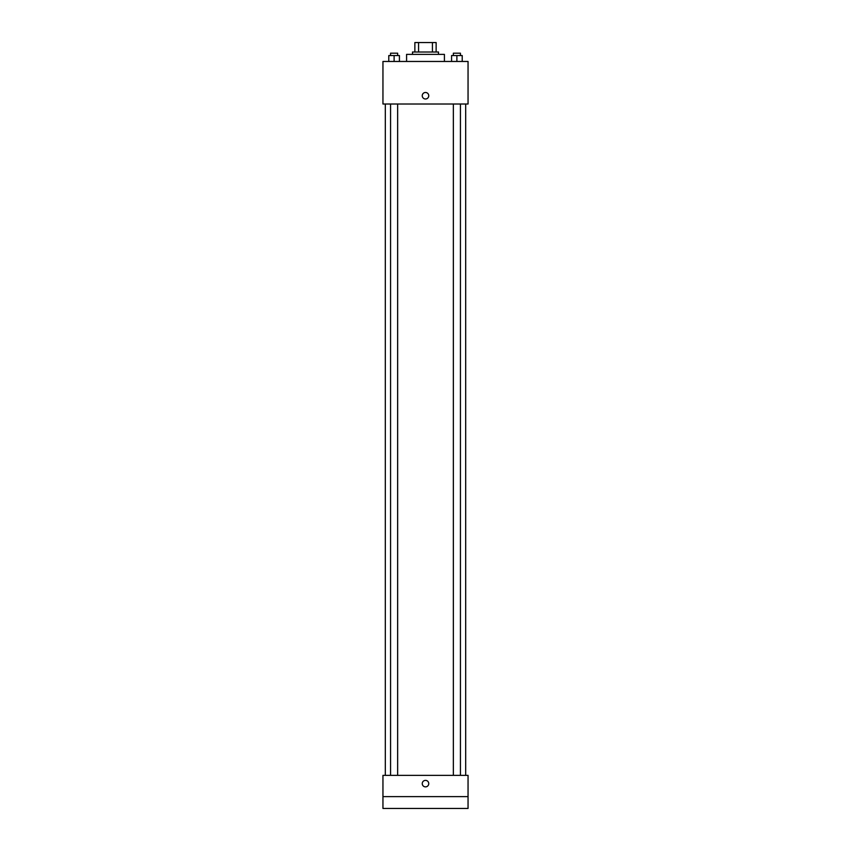 <?xml version="1.0" encoding="UTF-8"?>
<svg xmlns="http://www.w3.org/2000/svg" width="851" height="851" viewBox="0 0 851 851"><rect width="100%" height="100%" fill="white"/><g stroke="black" fill="none" stroke-linecap="round" stroke-linejoin="round"><path stroke-width="1.28" d="M418.564 52.007L418.564 42.55L414.863 42.55L414.863 52.007L414.863 42.55M418.564 42.55L436.137 42.55L436.137 52.007M432.436 52.007L432.436 42.55M412.501 54.368L412.501 52.007L438.499 52.007L438.499 54.368M444.413 61.463L444.413 54.368L406.587 54.368L406.587 61.463M382.95 61.463L468.05 61.463L468.05 104.013L382.95 104.013L382.95 61.463M425.5 98.993A3.255 3.255 0 0 1 422.681 94.11A3.255 3.255 0 0 1 428.319 94.11A3.255 3.255 0 0 1 425.5 98.993M382.95 775.357L468.05 775.357L468.05 808.45L382.95 808.45L382.95 775.357M425.5 786.877A3.255 3.255 0 0 1 422.681 782.005A3.255 3.255 0 0 1 428.319 782.005A3.255 3.255 0 0 1 425.5 786.877M382.95 796.632L468.05 796.632M451.573 61.463L451.573 55.549L462.21 55.549L462.21 61.463L462.21 55.549M456.891 61.463L456.891 55.549M460.434 55.549L460.434 53.188L453.349 53.188L453.349 55.549M388.79 61.463L388.79 55.549L399.427 55.549L399.427 61.463L399.427 55.549M394.109 61.463L394.109 55.549M397.651 55.549L397.651 53.188L390.566 53.188L390.566 55.549M465.688 775.357L465.688 104.013M385.312 775.357L385.312 104.013M453.349 104.013L453.349 775.357M460.434 104.013L460.434 775.357M397.651 775.357L397.651 104.013M390.566 775.357L390.566 104.013"/></g></svg>
